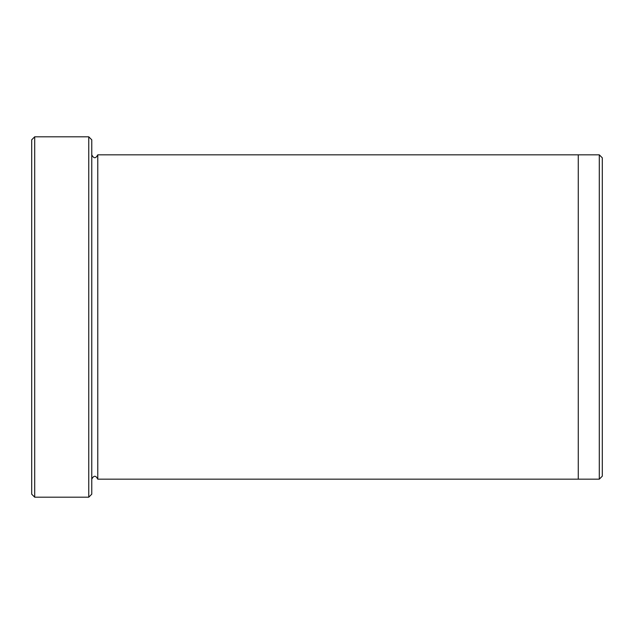 <?xml version="1.0" encoding="UTF-8"?>
<svg xmlns="http://www.w3.org/2000/svg" width="634" height="634" viewBox="0 0 634 634"><rect width="100%" height="100%" fill="white"/><g stroke="black" fill="none" stroke-linecap="round" stroke-linejoin="round"><path stroke-width="0.95" d="M34.704 497.191L31.7 494.187L31.7 139.813L34.704 136.809L88.76 136.809L88.76 497.191L34.704 497.191L34.704 136.809M88.76 136.809L91.764 139.813L91.764 494.187L88.76 497.191M578.271 479.169L578.271 154.831L599.296 154.831L599.296 479.169L97.771 479.169L97.771 154.831L578.271 154.831M599.296 154.831L602.3 157.834L602.3 476.166L599.296 479.169M91.764 479.169C93.769 475.294 95.766 475.294 97.771 479.169M97.771 154.831C95.766 158.706 93.769 158.706 91.764 154.831"/></g></svg>
